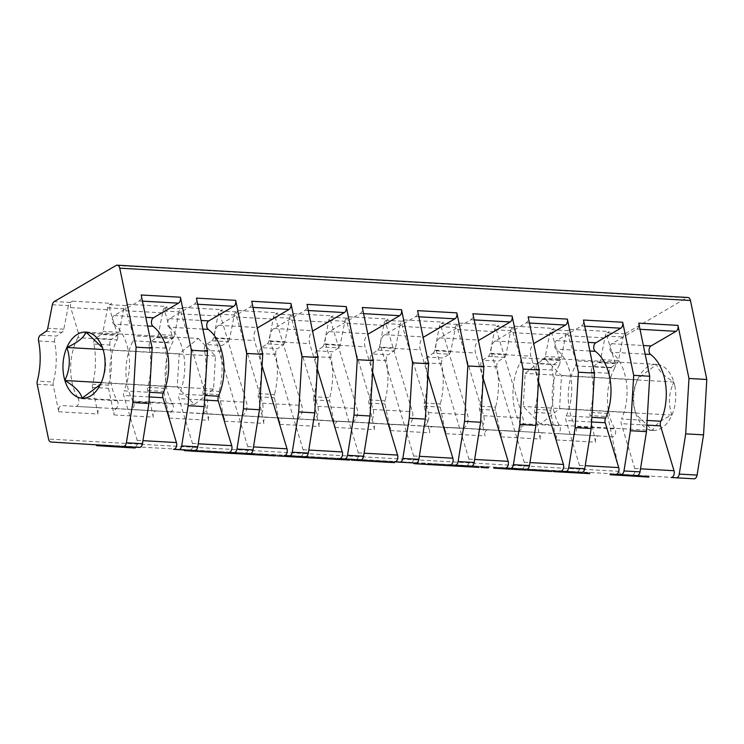 <?xml version="1.0" encoding="UTF-8"?>
<svg xmlns="http://www.w3.org/2000/svg" width="744" height="744" viewBox="0 0 744 744"><rect width="100%" height="100%" fill="white"/><g stroke="black" fill="none" stroke-linecap="round" stroke-linejoin="round"><path stroke-width="0.56" stroke-dasharray="3.72 2.79" d="M674.771 385.708A33.099 21.009 93.2 0 1 671.897 415.068A33.099 21.009 93.2 0 1 652.767 430.46A33.099 21.009 93.2 0 1 636.418 415.292A33.099 21.009 93.2 0 1 635.581 412.808A33.099 21.009 93.2 0 1 637.524 379.766A33.099 21.009 93.2 0 1 638.547 377.599A33.099 21.009 93.2 0 1 656.654 364.374A33.099 21.009 93.2 0 1 673.841 382.025A33.099 21.009 93.2 0 1 674.771 385.708M672.074 386.313C668.605 395.873 668.549 405.461 671.897 415.068C661.118 419.904 654.739 425.029 652.767 430.46L636.092 414.436L635.581 412.808C631.758 401.639 632.409 390.628 637.524 379.766L638.166 378.352L656.654 364.374C657.873 369.954 663.601 375.841 673.841 382.025L672.074 386.313M501.047 436.83L540.284 439.053A4.622 2.939 93.2 0 1 543.343 432.794L557.163 433.659A4.622 2.939 -86.8 0 0 557.172 433.659A4.622 2.939 -86.8 0 0 560.232 427.409A4.622 2.939 -86.8 0 0 559.628 425.791L520.391 423.569A4.622 2.939 93.2 0 1 520.995 425.187A4.622 2.939 93.2 0 1 517.936 431.436A4.622 2.939 93.2 0 1 517.926 431.436L504.125 430.581A4.622 2.939 -86.8 0 0 504.116 430.581A4.622 2.939 -86.8 0 0 501.047 436.83L495.541 410.223A4.622 2.939 93.2 0 1 495.625 407.052L479.573 406.14A60.106 38.149 93.2 0 0 480.875 365.992A4.622 2.939 93.2 0 1 482.651 360.217L488.278 356.413L504.33 357.315L498.703 361.119L482.651 360.217M556.335 439.955L595.572 442.178A4.622 2.939 93.2 0 1 598.632 435.928L612.442 436.784A4.622 2.939 -86.8 0 0 612.461 436.784A4.622 2.939 -86.8 0 0 615.521 430.534A4.622 2.939 -86.8 0 0 614.916 428.916L575.679 426.703A4.622 2.939 93.2 0 1 576.284 428.312A4.622 2.939 93.2 0 1 573.224 434.561A4.622 2.939 93.2 0 1 573.215 434.561L559.404 433.706A4.622 2.939 -86.8 0 0 559.395 433.706A4.622 2.939 -86.8 0 0 556.335 439.955L550.82 413.348A4.622 2.939 93.2 0 1 550.904 410.177L534.862 409.274A60.106 38.149 93.2 0 0 536.164 369.126A4.622 2.939 93.2 0 1 537.94 363.342L543.566 359.538L559.618 360.449L553.992 364.253L537.94 363.342M575.4 365.843L614.637 368.066A4.622 2.939 -86.8 0 0 615.214 363.602A4.622 2.939 -86.8 0 0 615.083 363.081L575.856 360.859A4.622 2.939 93.2 0 1 575.986 361.379A4.622 2.939 93.2 0 1 575.4 365.843A46.23 29.342 -86.8 0 0 575.679 426.703M520.121 362.719L559.349 364.941A4.622 2.939 -86.8 0 0 559.934 360.468A4.622 2.939 -86.8 0 0 559.804 359.957L520.567 357.734A4.622 2.939 93.2 0 1 520.698 358.245A4.622 2.939 93.2 0 1 520.121 362.719A46.23 29.342 -86.8 0 0 520.391 423.569M194.612 450.548L189.543 450.232A4.622 2.939 -86.8 0 0 189.553 450.232A4.622 2.939 -86.8 0 0 192.612 443.982A4.622 2.939 -86.8 0 0 192.482 443.461L178.997 398.626A4.622 2.939 93.2 0 1 178.867 398.114A4.622 2.939 93.2 0 1 179.276 393.995L204.842 395.436M139.323 447.414L134.255 447.098A4.622 2.939 -86.8 0 0 134.264 447.098A4.622 2.939 -86.8 0 0 137.324 440.848A4.622 2.939 -86.8 0 0 137.194 440.336L123.709 395.501A4.622 2.939 93.2 0 1 123.588 394.98A4.622 2.939 93.2 0 1 123.997 390.86L149.553 392.311M147.582 325.984L113.767 324.068A4.622 2.939 93.2 0 1 112.335 321.51A4.622 2.939 93.2 0 1 114.241 315.558L139.258 300.948A4.622 2.939 -86.8 0 0 141.165 294.996M202.861 329.108L169.055 327.202A4.622 2.939 93.2 0 1 167.623 324.635A4.622 2.939 93.2 0 1 169.53 318.683L194.537 304.082A4.622 2.939 -86.8 0 0 196.444 298.13M170.171 411.748L130.935 409.535A4.622 2.939 93.2 0 1 130.925 409.535L170.162 411.748A4.622 2.939 -86.8 0 0 170.171 411.748A4.622 2.939 -86.8 0 0 173.054 408.986A4.622 2.939 -86.8 0 0 172.627 403.89A46.23 29.342 93.2 0 1 166.563 387.736A46.23 29.342 93.2 0 1 172.348 343.031A4.622 2.939 -86.8 0 0 172.803 338.055L133.567 335.832A4.622 2.939 93.2 0 1 133.111 340.817A46.23 29.342 -86.8 0 0 127.336 385.513A46.23 29.342 -86.8 0 0 133.39 401.667A4.622 2.939 93.2 0 1 133.818 406.773A4.622 2.939 93.2 0 1 130.935 409.535L117.124 408.67A4.622 2.939 -86.8 0 0 117.115 408.67A4.622 2.939 -86.8 0 0 114.046 414.929L108.54 388.322A4.622 2.939 93.2 0 1 108.624 385.15L92.572 384.239A60.106 38.149 93.2 0 0 93.874 344.091A4.622 2.939 93.2 0 1 95.65 338.315L101.277 334.512L117.329 335.414L111.702 339.218L95.65 338.315M52.359 304.733L68.411 305.635A4.622 2.939 93.2 0 1 70.327 302.455L72.521 301.181A4.622 2.939 -86.8 0 0 70.745 307.644L78.278 332.698A4.622 2.939 93.2 0 1 77.832 337.683L117.068 339.906A46.23 29.342 -86.8 0 0 111.284 384.602A46.23 29.342 -86.8 0 0 117.338 400.756L78.101 398.533A4.622 2.939 93.2 0 1 78.539 403.639A4.622 2.939 93.2 0 1 75.646 406.401L61.836 405.545A4.622 2.939 -86.8 0 0 61.826 405.545A4.622 2.939 -86.8 0 0 58.757 411.795L53.252 385.187A4.622 2.939 93.2 0 1 53.336 382.016L37.284 381.105M77.832 337.683A46.23 29.342 -86.8 0 0 72.047 382.388A46.23 29.342 -86.8 0 0 78.101 398.533M645.15 354.144L611.345 352.228A46.23 29.342 93.2 0 1 625.658 377.831A46.23 29.342 93.2 0 1 621.566 419.03L647.131 420.472M581.613 472.449L576.544 472.133A4.622 2.939 -86.8 0 0 576.554 472.133A4.622 2.939 -86.8 0 0 579.613 465.884A4.622 2.939 -86.8 0 0 579.483 465.372L565.998 420.527A4.622 2.939 93.2 0 1 566.277 415.896A46.23 29.342 -86.8 0 0 570.378 374.697A46.23 29.342 -86.8 0 0 556.056 349.103A4.622 2.939 93.2 0 1 554.494 344.751A4.622 2.939 93.2 0 1 556.531 340.585L581.538 325.984A4.622 2.939 -86.8 0 0 583.454 320.032M387.457 461.336L377.05 460.694L387.457 461.336M385.411 461.224L352.052 459.225L385.411 461.224M636.901 475.574L631.823 475.267A4.622 2.939 -86.8 0 0 631.842 475.267A4.622 2.939 -86.8 0 0 634.902 469.008A4.622 2.939 -86.8 0 0 634.771 468.497L621.287 423.662A4.622 2.939 93.2 0 1 621.566 419.03M526.324 469.315L521.256 469.008A4.622 2.939 -86.8 0 0 521.265 469.008A4.622 2.939 -86.8 0 0 524.325 462.749A4.622 2.939 -86.8 0 0 524.195 462.238L491.626 353.93A9.244 5.868 93.2 0 1 495.188 340.994L526.259 322.859A4.622 2.939 -86.8 0 0 528.166 316.898M471.045 466.19L465.967 465.874A4.622 2.939 -86.8 0 0 465.977 465.874A4.622 2.939 -86.8 0 0 469.046 459.625A4.622 2.939 -86.8 0 0 468.915 459.113L436.347 350.805A9.244 5.868 93.2 0 1 439.899 337.869L470.971 319.725A4.622 2.939 -86.8 0 0 472.877 313.773M415.757 463.066L410.679 462.749A4.622 2.939 -86.8 0 0 410.697 462.749A4.622 2.939 -86.8 0 0 413.757 456.491A4.622 2.939 -86.8 0 0 413.627 455.979L381.058 347.681A9.244 5.868 93.2 0 1 384.611 334.735L415.682 316.6A4.622 2.939 -86.8 0 0 417.589 310.639M360.468 459.932L355.399 459.615A4.622 2.939 -86.8 0 0 355.409 459.615A4.622 2.939 -86.8 0 0 358.469 453.366A4.622 2.939 -86.8 0 0 358.338 452.854L325.77 344.546A9.244 5.868 93.2 0 1 329.322 331.61L360.403 313.466A4.622 2.939 -86.8 0 0 362.309 307.514M305.189 456.807L300.111 456.491A4.622 2.939 -86.8 0 0 300.12 456.491A4.622 2.939 -86.8 0 0 303.189 450.241A4.622 2.939 -86.8 0 0 303.059 449.72L270.481 341.422A9.244 5.868 93.2 0 1 274.043 328.476L305.114 310.341A4.622 2.939 -86.8 0 0 307.021 304.38M249.9 453.673L244.823 453.356A4.622 2.939 -86.8 0 0 244.832 453.356A4.622 2.939 -86.8 0 0 247.901 447.107A4.622 2.939 -86.8 0 0 247.771 446.595L215.202 338.288A9.244 5.868 93.2 0 1 218.755 325.351L249.826 307.207A4.622 2.939 -86.8 0 0 251.732 301.255M218.225 314.117L234.276 315.028L229.673 338.585L213.621 337.674L218.225 314.117A4.622 2.939 93.2 0 1 220.131 310.936L222.326 309.653A4.622 2.939 -86.8 0 0 220.55 316.126L246.459 402.29A9.244 5.868 93.2 0 1 246.72 403.322A9.244 5.868 93.2 0 1 240.591 415.822A9.244 5.868 93.2 0 1 240.572 415.822L211.64 414.027A4.622 2.939 93.2 0 1 211.64 414.027L172.403 411.804A4.622 2.939 -86.8 0 0 172.394 411.804A4.622 2.939 -86.8 0 0 169.334 418.054L163.82 391.446A4.622 2.939 93.2 0 1 163.903 388.275L147.851 387.364A60.106 38.149 93.2 0 0 149.163 347.225A4.622 2.939 93.2 0 1 150.939 341.44L156.566 337.637L172.617 338.548L166.991 342.352L150.939 341.44M178.988 311.894L174.384 335.451L158.333 334.549L162.936 310.992L178.988 311.894A4.622 2.939 93.2 0 1 180.904 308.714L183.089 307.439A4.622 2.939 -86.8 0 0 181.313 313.903L207.232 400.067A9.244 5.868 93.2 0 1 207.483 401.1A9.244 5.868 93.2 0 1 201.364 413.599A9.244 5.868 93.2 0 1 201.336 413.599L172.403 411.804M273.504 317.251L289.556 318.153L284.952 341.71L268.909 340.808L273.504 317.251A4.622 2.939 93.2 0 1 275.419 314.061L277.614 312.787A4.622 2.939 -86.8 0 0 275.838 319.25L301.748 405.424A9.244 5.868 93.2 0 1 302.008 406.447A9.244 5.868 93.2 0 1 295.88 418.956A9.244 5.868 93.2 0 1 295.861 418.946L266.929 417.152A4.622 2.939 93.2 0 1 266.929 417.152L227.692 414.929A4.622 2.939 -86.8 0 0 227.683 414.929A4.622 2.939 -86.8 0 0 224.623 421.188L219.108 394.58A4.622 2.939 93.2 0 1 219.192 391.409L203.14 390.498A60.106 38.149 93.2 0 0 204.442 350.35A4.622 2.939 93.2 0 1 206.228 344.565L211.854 340.761L227.906 341.673L222.27 345.476L206.228 344.565M234.276 315.028A4.622 2.939 93.2 0 1 236.183 311.848L238.378 310.564A4.622 2.939 -86.8 0 0 236.601 317.037L262.511 403.202A9.244 5.868 93.2 0 1 262.772 404.224A9.244 5.868 93.2 0 1 256.643 416.733A9.244 5.868 93.2 0 1 256.624 416.733L227.692 414.929M439.369 326.635L455.421 327.546L450.817 351.103L434.766 350.192L439.369 326.635A4.622 2.939 93.2 0 1 441.276 323.454L443.471 322.171A4.622 2.939 -86.8 0 0 441.694 328.643L467.604 414.808A9.244 5.868 93.2 0 1 467.864 415.831A9.244 5.868 93.2 0 1 461.736 428.339A9.244 5.868 93.2 0 1 461.717 428.339L432.785 426.545A4.622 2.939 93.2 0 1 432.785 426.545L393.548 424.322A4.622 2.939 -86.8 0 0 393.539 424.322A4.622 2.939 -86.8 0 0 390.479 430.571L384.964 403.964A4.622 2.939 93.2 0 1 385.048 400.793L368.996 399.881A60.106 38.149 93.2 0 0 370.307 359.733A4.622 2.939 93.2 0 1 372.084 353.958L377.71 350.154L393.762 351.066L388.136 354.869L372.084 353.958M400.132 324.412L395.529 347.969L379.477 347.067L384.081 323.51L400.132 324.412A4.622 2.939 93.2 0 1 402.048 321.231L404.234 319.948A4.622 2.939 -86.8 0 0 402.458 326.421L428.367 412.585A9.244 5.868 93.2 0 1 428.628 413.618A9.244 5.868 93.2 0 1 422.508 426.117A9.244 5.868 93.2 0 1 422.48 426.117L393.548 424.322L432.776 426.535A4.622 2.939 93.2 0 0 429.716 432.794L424.201 406.187A4.622 2.939 93.2 0 1 424.285 403.016A60.106 38.149 93.2 0 0 425.587 362.867A4.622 2.939 93.2 0 1 427.372 357.083L432.999 353.279L449.051 354.191L443.415 357.994L427.372 357.083M494.648 329.759L510.7 330.671L506.097 354.228L490.054 353.316L494.648 329.759A4.622 2.939 93.2 0 1 496.564 326.579L498.759 325.305A4.622 2.939 -86.8 0 0 496.983 331.768L522.893 417.933A9.244 5.868 93.2 0 1 523.153 418.965A9.244 5.868 93.2 0 1 517.024 431.464A9.244 5.868 93.2 0 1 517.006 431.464L488.073 429.669A4.622 2.939 93.2 0 1 488.073 429.669L448.837 427.447A4.622 2.939 -86.8 0 0 448.827 427.447A4.622 2.939 -86.8 0 0 445.768 433.696L440.253 407.089A4.622 2.939 93.2 0 1 440.336 403.918L424.285 403.016M455.421 327.546A4.622 2.939 93.2 0 1 457.328 324.365L459.522 323.082A4.622 2.939 -86.8 0 0 457.746 329.555L483.656 415.719A9.244 5.868 93.2 0 1 483.916 416.742A9.244 5.868 93.2 0 1 477.788 429.251A9.244 5.868 93.2 0 1 477.769 429.251L448.837 427.447L488.064 429.669A4.622 2.939 93.2 0 0 484.995 435.919L479.489 409.312A4.622 2.939 93.2 0 1 479.573 406.14M328.792 320.376L344.844 321.287L340.241 344.844L324.189 343.933L328.792 320.376A4.622 2.939 93.2 0 1 330.708 317.195L332.903 315.912A4.622 2.939 -86.8 0 0 331.127 322.385L357.036 408.549A9.244 5.868 93.2 0 1 357.297 409.581A9.244 5.868 93.2 0 1 351.168 422.081A9.244 5.868 93.2 0 1 351.149 422.081L322.217 420.286A4.622 2.939 93.2 0 1 322.217 420.286L282.98 418.063A4.622 2.939 -86.8 0 0 282.971 418.063A4.622 2.939 -86.8 0 0 279.902 424.312L274.397 397.705A4.622 2.939 93.2 0 1 274.48 394.534L258.428 393.623A60.106 38.149 93.2 0 0 259.73 353.474A4.622 2.939 93.2 0 1 261.507 347.699L267.133 343.895L283.185 344.807L277.558 348.611L261.507 347.699M289.556 318.153A4.622 2.939 93.2 0 1 291.471 314.972L293.666 313.689A4.622 2.939 -86.8 0 0 291.89 320.162L317.8 406.326A9.244 5.868 93.2 0 1 318.06 407.359A9.244 5.868 93.2 0 1 311.931 419.858A9.244 5.868 93.2 0 1 311.913 419.858L282.98 418.063M384.081 323.51A4.622 2.939 93.2 0 1 385.997 320.32L388.182 319.046A4.622 2.939 -86.8 0 0 386.406 325.509L412.325 411.674A9.244 5.868 93.2 0 1 412.576 412.706A9.244 5.868 93.2 0 1 406.457 425.205A9.244 5.868 93.2 0 1 406.429 425.205L377.496 423.41A4.622 2.939 93.2 0 1 377.496 423.41L338.269 421.188A4.622 2.939 -86.8 0 0 338.25 421.188A4.622 2.939 -86.8 0 0 335.191 427.437L329.685 400.83A4.622 2.939 93.2 0 1 329.769 397.659L313.717 396.757A60.106 38.149 93.2 0 0 315.019 356.608A4.622 2.939 93.2 0 1 316.795 350.824L322.422 347.02L338.474 347.932L332.847 351.735L316.795 350.824M344.844 321.287A4.622 2.939 93.2 0 1 346.76 318.107L348.955 316.823A4.622 2.939 -86.8 0 0 347.169 323.296L373.088 409.46A9.244 5.868 93.2 0 1 373.349 410.483A9.244 5.868 93.2 0 1 367.22 422.992A9.244 5.868 93.2 0 1 367.201 422.992L338.269 421.188M510.7 330.671A4.622 2.939 93.2 0 1 512.616 327.49L514.811 326.207A4.622 2.939 -86.8 0 0 513.034 332.68L520.567 357.734M480.875 365.992L496.927 366.904A60.106 38.149 93.2 0 1 495.625 407.052M496.927 366.904A4.622 2.939 93.2 0 1 498.703 361.119M506.097 354.228A4.622 2.939 93.2 0 1 504.33 357.315M394.441 461.829L375.534 460.583L394.45 461.699L394.394 462.619M385.587 462.154L376.994 461.615L389.103 462.312L388.852 461.364L388.796 462.294L386.071 462.117L386.127 461.196M326.16 457.82L304.64 456.574L326.179 457.82L326.123 458.75L326.16 457.82M337.292 459.429L301.776 457.318L301.832 456.388L307.235 457.662M211.649 451.273L232.677 452.575L211.649 451.273L211.594 452.194L209.352 452.064L209.408 451.143M187.218 450.129L219.592 451.803L184.986 449.757L187.228 449.888L187.042 450.799M184.317 450.632L184.373 449.711L184.977 449.999M190.473 451.013L190.529 450.092L193.245 450.464M633.6 475.239L610.164 473.779L648.88 476.16L628.931 474.97L633.6 475.239L633.544 476.16L628.875 475.872L633.544 476.16M693.966 478.811L621.77 474.319A4.622 2.939 93.2 0 1 619.231 471.343L607.894 416.584A4.622 2.939 93.2 0 1 607.978 413.413A60.106 38.149 -86.8 0 0 609.28 373.265A4.622 2.939 93.2 0 1 611.057 367.48L616.683 363.677A4.622 2.939 -86.8 0 0 618.459 360.589L623.054 337.032A4.622 2.939 93.2 0 1 624.969 333.851L686.74 297.786A4.622 2.939 93.2 0 1 687.893 297.488M119.97 446.168L96.543 444.707L135.259 447.098L115.301 445.898L119.97 446.168L119.914 447.088L115.246 446.8L119.914 447.088M245.25 454.166L245.306 453.245L250.319 453.542L223.656 451.989L245.325 453.245L245.269 454.166M250.263 454.463L220.791 452.733L220.847 451.803L223.656 451.989L223.609 452.919L232.621 453.459M251.128 453.57L262.214 454.203L251.119 453.719M264.576 454.333L275.652 454.965L264.566 454.472M287.621 455.635L298.697 456.267L287.612 455.802M307.235 457.69L289.137 456.639L291.397 456.751L291.453 455.83L291.388 456.751L289.918 456.649L289.974 455.728M287.658 455.598L287.603 456.518L286.077 456.425L286.133 455.709M312.415 458.016L309.262 457.82L308.816 456.881L312.973 457.114L308.807 456.983M312.461 457.188L312.973 457.114L312.917 458.034M292.308 455.839L307.291 456.769L292.308 455.839L292.252 456.76M349.615 460.071L349.671 459.15L349.615 460.08L330.076 458.936L330.131 458.016L342.277 458.685L329.713 457.951L349.671 459.15L328.076 457.886L328.03 458.806L342.221 459.606L328.188 458.834L337.292 459.383M325.323 457.718L328.243 457.913L328.188 458.834L325.277 458.639L325.323 457.718M415.496 462.805L436.31 464.07L415.496 462.805L415.44 463.735L413.841 463.642M431.957 463.745L440.662 464.312L427.512 463.503L433.454 463.838L431.957 463.745L431.901 464.665L424.359 464.237L424.415 463.317M443.387 464.386L458.034 465.298L437.574 464.07L444.893 464.479L443.387 464.386L443.331 465.307L434.422 464.805L434.468 463.884M444.875 464.47L471.185 466.042L444.875 464.47L444.819 465.4L444.893 464.479M478.894 467.409L458.192 466.153L477.657 467.316L477.713 466.386L468.85 465.884L479.396 466.488L458.248 465.233L477.713 466.386L477.313 467.306L470.394 466.897L470.45 465.977M478.941 466.609L479.341 467.409M486.911 466.879L480.736 466.525L488.408 466.972L486.911 466.879L486.855 467.799L480.68 467.455L480.736 466.525M507.055 468.069L493.914 467.251L507.055 468.069L507.008 468.99L504.488 468.841M522.269 468.925L502.349 467.725L522.269 468.925L522.214 469.845L515.006 469.436L522.214 469.845M512.523 468.292L518.531 468.655L512.523 468.292L512.467 469.213L511.844 469.185L511.9 468.255M527.989 469.213L534.108 469.576C536.889 469.734 536.898 469.724 534.136 469.548L527.98 469.39M551.369 471.51L530.667 470.255L550.141 471.417L531.941 470.375L534.053 470.496L534.108 469.576C536.889 469.734 536.898 469.724 534.136 469.548L534.08 470.478L523.441 469.845L523.488 468.915L522.818 468.906L522.762 469.827L524.371 469.92L524.418 468.999L525.087 469.018L525.031 469.938L526.343 470.013M527.933 470.106L532.537 470.385L532.592 469.464L532.072 470.375L527.933 470.143M550.188 470.487L530.723 469.334L550.188 470.487L549.788 471.408L550.188 470.487M551.416 470.71L551.816 471.51M567.691 471.659L543.529 470.059L569.365 471.575L569.309 472.496L563.822 472.133L563.878 471.212L589.713 472.728L589.657 473.649M561.525 472.059L561.581 471.129L560.929 471.092L560.883 472.012L561.525 472.049L560.883 472.012M567.653 472.412L559.023 471.863L567.161 472.366L567.216 471.445L566.044 471.38L565.989 472.31L552.848 471.51L552.904 470.589M552.848 471.51L559.349 471.929L559.404 471.008L558.26 470.943L558.205 471.863L549.574 471.352L545.073 471.073L545.129 470.143M588.048 472.784L563.878 471.212M581.873 473.203L581.929 472.282L581.278 472.235L581.231 473.165L581.873 473.203L581.231 473.165M588.002 473.556L579.371 473.007L587.509 473.519L587.565 472.598L586.393 472.533L586.337 473.454L573.196 472.663L573.252 471.743M573.196 472.663L579.697 473.082L579.753 472.152L578.609 472.096L578.553 473.017L569.923 472.505L565.421 472.217L565.477 471.296M352.042 459.457L352.377 460.164L367.211 461.038L367.257 460.108M352.2 459.225L352.144 460.155L351.466 460.108L379.449 461.699L352.144 460.155L352.2 459.225L351.521 459.188L379.505 460.778L351.503 459.429M378.826 460.731L379.505 460.778L379.449 461.699L378.77 461.652L378.826 460.731M204.442 350.35L220.494 351.261A60.106 38.149 93.2 0 1 219.192 391.409M259.73 353.474L275.782 354.386A60.106 38.149 93.2 0 1 274.48 394.534M93.874 344.091L109.926 345.002A60.106 38.149 93.2 0 1 108.624 385.15M149.163 347.225L165.205 348.127A60.106 38.149 93.2 0 1 163.903 388.275M425.587 362.867L441.638 363.779A60.106 38.149 93.2 0 1 440.336 403.918M315.019 356.608L331.071 357.52A60.106 38.149 93.2 0 1 329.769 397.659M370.307 359.733L386.35 360.645A60.106 38.149 93.2 0 1 385.048 400.793M536.164 369.126L552.215 370.028A60.106 38.149 93.2 0 1 550.904 410.177M107.648 307.858L123.699 308.769A4.622 2.939 93.2 0 1 125.615 305.589L109.563 304.677A4.622 2.939 93.2 0 0 107.648 307.858L103.044 331.415A4.622 2.939 93.2 0 1 101.277 334.512M123.699 308.769L119.096 332.326A4.622 2.939 93.2 0 1 117.329 335.414M549.937 332.894L565.989 333.805A4.622 2.939 93.2 0 1 567.904 330.615L551.853 329.713A4.622 2.939 93.2 0 0 549.937 332.894L545.333 356.45A4.622 2.939 93.2 0 1 543.566 359.538M565.989 333.805L561.385 357.362A4.622 2.939 93.2 0 1 559.618 360.449M169.334 418.054L208.571 420.276L203.056 393.669A4.622 2.939 93.2 0 1 203.14 390.498M224.623 421.188L263.85 423.401L258.345 396.794A4.622 2.939 93.2 0 1 258.428 393.623M58.757 411.795L97.994 414.017L92.489 387.41A4.622 2.939 93.2 0 1 92.572 384.239M114.046 414.929L153.283 417.142L147.768 390.535A4.622 2.939 93.2 0 1 147.851 387.364M279.902 424.312L319.139 426.535L313.633 399.928A4.622 2.939 93.2 0 1 313.717 396.757M335.191 427.437L374.427 429.66L368.912 403.053A4.622 2.939 93.2 0 1 368.996 399.881M540.284 439.053L534.778 412.446A4.622 2.939 93.2 0 1 534.862 409.274M162.936 310.992A4.622 2.939 93.2 0 1 164.852 307.811L167.047 306.528A4.622 2.939 -86.8 0 0 165.261 313.001L172.803 338.055M229.673 338.585A4.622 2.939 93.2 0 1 227.906 341.673M213.621 337.674A4.622 2.939 93.2 0 1 211.854 340.761M284.952 341.71A4.622 2.939 93.2 0 1 283.185 344.807M268.909 340.808A4.622 2.939 93.2 0 1 267.133 343.895M158.333 334.549A4.622 2.939 93.2 0 1 156.566 337.637M174.384 335.451A4.622 2.939 93.2 0 1 172.617 338.548M450.817 351.103A4.622 2.939 93.2 0 1 449.051 354.191M434.766 350.192A4.622 2.939 93.2 0 1 432.999 353.279M490.054 353.316A4.622 2.939 93.2 0 1 488.278 356.413M340.241 344.844A4.622 2.939 93.2 0 1 338.474 347.932M324.189 343.933A4.622 2.939 93.2 0 1 322.422 347.02M379.477 347.067A4.622 2.939 93.2 0 1 377.71 350.154M395.529 347.969A4.622 2.939 93.2 0 1 393.762 351.066M220.494 351.261A4.622 2.939 93.2 0 1 222.27 345.476M275.782 354.386A4.622 2.939 93.2 0 1 277.558 348.611M109.926 345.002A4.622 2.939 93.2 0 1 111.702 339.218M165.205 348.127A4.622 2.939 93.2 0 1 166.991 342.352M441.638 363.779A4.622 2.939 93.2 0 1 443.415 357.994M331.071 357.52A4.622 2.939 93.2 0 1 332.847 351.735M386.35 360.645A4.622 2.939 93.2 0 1 388.136 354.869M552.215 370.028A4.622 2.939 93.2 0 1 553.992 364.253M624.969 333.851L607.141 332.838A4.622 2.939 93.2 0 0 605.225 336.018L600.622 359.575A4.622 2.939 93.2 0 1 598.855 362.672L593.228 366.476A4.622 2.939 93.2 0 0 591.443 372.251A60.106 38.149 93.2 0 1 590.141 412.399A4.622 2.939 93.2 0 0 590.057 415.571L607.894 416.584M38.586 340.966L54.638 341.868A60.106 38.149 93.2 0 1 53.336 382.016M68.411 305.635L63.817 329.192A4.622 2.939 93.2 0 1 62.04 332.289L56.414 336.093L40.362 335.181M125.615 305.589L127.81 304.305A4.622 2.939 -86.8 0 0 126.034 310.778L133.567 335.832M109.563 304.677L111.758 303.394A4.622 2.939 -86.8 0 0 109.982 309.867L117.515 334.921L78.278 332.698M607.141 332.838L609.327 331.564A4.622 2.939 -86.8 0 0 607.55 338.027L615.083 363.081M567.904 330.615L570.099 329.341A4.622 2.939 -86.8 0 0 568.314 335.804L575.856 360.859M551.853 329.713L554.048 328.43A4.622 2.939 -86.8 0 0 552.262 334.902L559.804 359.957M595.572 442.178L590.057 415.571M54.638 341.868A4.622 2.939 93.2 0 1 56.414 336.093M614.637 368.066A46.23 29.342 -86.8 0 0 614.916 428.916M598.632 435.928A4.622 2.939 93.2 0 1 598.641 435.928L559.404 433.706L598.632 435.928M611.345 352.228A4.622 2.939 93.2 0 1 609.782 347.876A4.622 2.939 93.2 0 1 611.819 343.719L636.827 329.118A4.622 2.939 -86.8 0 0 638.733 323.156M559.349 364.941A46.23 29.342 -86.8 0 0 559.628 425.791M543.343 432.794A4.622 2.939 93.2 0 1 543.362 432.794L504.125 430.581L543.343 432.794M374.427 429.66A4.622 2.939 93.2 0 1 377.487 423.41L338.25 421.188M319.139 426.535A4.622 2.939 93.2 0 1 322.208 420.286L282.971 418.063M170.162 411.748L156.352 410.893A4.622 2.939 93.2 0 1 156.352 410.893L117.124 408.67L156.342 410.893A4.622 2.939 93.2 0 0 153.283 417.142M114.874 408.623A4.622 2.939 -86.8 0 0 114.883 408.623L75.646 406.401A4.622 2.939 93.2 0 1 75.637 406.401L101.063 407.768A4.622 2.939 93.2 0 1 101.072 407.768M114.883 408.623A4.622 2.939 -86.8 0 0 117.775 405.861A4.622 2.939 -86.8 0 0 117.338 400.756M117.068 339.906A4.622 2.939 -86.8 0 0 117.515 334.921M97.994 414.017A4.622 2.939 93.2 0 1 101.063 407.768M263.85 423.401A4.622 2.939 93.2 0 1 266.919 417.152L227.683 414.929M208.571 420.276A4.622 2.939 93.2 0 1 211.631 414.027L172.394 411.804M113.767 324.068A46.23 29.342 93.2 0 1 123.997 390.86M483.2 378.361L475.574 353.028A9.244 5.868 93.2 0 1 478.429 340.575M427.912 375.227L420.295 349.894A9.244 5.868 93.2 0 1 423.141 337.451M538.479 381.486L530.863 356.153A9.244 5.868 93.2 0 1 533.718 343.709M262.055 365.843L254.429 340.51A9.244 5.868 93.2 0 1 257.284 328.058M169.055 327.202A46.23 29.342 93.2 0 1 179.276 393.995M372.623 372.102L365.006 346.769A9.244 5.868 93.2 0 1 367.862 334.316M317.335 368.968L309.718 343.635A9.244 5.868 93.2 0 1 312.573 331.192M96.488 445.628L103.621 446.037L103.676 445.117M103.621 446.037L127.057 447.488L127.103 446.567M127.057 447.488L131.725 447.758L131.781 446.828M131.725 447.758L135.203 448.018M610.108 474.7L617.25 475.109L617.297 474.179M617.25 475.109L640.677 476.56L640.733 475.639M640.677 476.56L645.346 476.83L645.401 475.9M645.346 476.83L648.824 477.09M190.483 450.976L193.208 451.199M209.352 452.064L184.93 450.678M208.673 452.101L193.291 451.18L193.347 450.26L197.03 450.455L212.152 451.366L212.096 452.287L208.673 452.101L208.729 451.18L195.43 450.399L195.374 451.32L209.882 452.138L209.938 451.217L208.729 451.18M195.021 451.255L195.068 450.334M205.177 451.85L205.232 450.929M191.143 451.013L191.199 450.092M189.515 450.911L189.571 449.99M202.377 451.664L202.433 450.743M196.974 451.376L197.03 450.455M232.621 453.505L211.594 452.194M239.094 453.821L223.758 452.901L223.805 451.98L242.73 453.096L242.674 454.017L239.094 453.821L239.149 452.901L225.878 452.12L225.823 453.04L240.498 453.868L240.554 452.947L239.149 452.901M225.32 452.975L225.376 452.045M235.625 453.57L235.681 452.65M233.039 453.412L233.095 452.482M235.281 453.533L235.337 452.612M227.245 453.087L227.301 452.166M262.158 455.133L240.563 453.849L251.928 454.51L249.603 454.398L249.659 453.477L249.584 454.398L251.072 454.491M250.7 454.445L250.756 453.524M251.928 454.51L251.974 453.589M251.109 454.454L251.165 453.533M245.474 454.119L245.529 453.198M243.437 454.017L243.493 453.096M240.563 453.849L240.619 452.919M243.753 454.017L243.809 453.087M253.425 454.584L253.481 453.663M254.894 454.677L254.95 453.756L254.894 454.677M253.713 454.631L253.769 453.701M252.653 454.575L252.709 453.654L252.653 454.575M253.388 454.621L253.444 453.701M257.777 454.882L257.833 453.961M259.349 454.965L259.405 454.045M263.088 454.389L263.023 455.151L264.557 455.216L264.604 454.296M264.557 455.216L265.366 455.272L264.148 455.207L264.204 454.286M264.148 455.207L263.041 455.161M265.366 455.272L265.422 454.342M275.596 455.886L254.011 454.603L258.921 454.882L258.977 453.961M258.921 454.882L262.158 455.068M256.885 454.779L256.94 453.849M254.011 454.603L254.067 453.682M257.201 454.779L257.247 453.849M266.873 455.347L266.929 454.426L266.836 455.384M268.342 455.44L268.389 454.519L268.342 455.44M267.152 455.384L267.208 454.463M266.092 455.337L266.147 454.417L266.092 455.337M271.225 455.644L271.272 454.724M272.797 455.728L272.853 454.798M287.603 456.518L288.412 456.574L287.193 456.509L287.249 455.588M287.193 456.509L286.096 456.463M288.412 456.574L288.467 455.654M289.918 456.649L280.246 456.081L280.293 455.161M280.246 456.081L277.056 455.914M290.197 456.695L290.253 455.765M289.137 456.639L289.193 455.719L289.137 456.639M289.881 456.686L289.937 455.765M294.271 456.946L294.317 456.026M295.842 457.03L295.898 456.109M309.262 457.82L308.76 457.802M290.011 456.63L290.067 455.709M308.295 456.844L308.239 457.765L313.457 458.034M320.078 458.406L304.733 457.486L304.789 456.565L321.529 457.532L323.714 457.681L323.659 458.602L320.078 458.406L320.125 457.486L306.863 456.704L306.807 457.625L321.482 458.453L321.529 457.532L320.125 457.486M306.305 457.551L306.361 456.63M316.609 458.155L316.665 457.235M314.024 457.988L314.07 457.067M316.256 458.118L316.312 457.197M308.221 457.672L308.276 456.751M332.159 459.067L347.048 459.922L347.104 459.002L332.205 458.146L346.053 458.927L346.007 459.848L343.496 459.736L332.159 459.067L332.205 458.146M331.219 458.974L331.266 458.053M341.087 459.55L341.143 458.63M346.406 459.866L346.462 458.946M335.293 459.262L335.349 458.341M329.657 458.871L329.713 457.951M342.221 459.606L342.277 458.685M343.496 459.736L343.551 458.816M337.385 459.383L337.441 458.462M436.263 464.991L422.573 464.172L422.629 463.252M422.573 464.172L415.44 463.735M428.749 464.526L428.804 463.605M430.255 464.619L430.302 463.698M424.08 464.265L424.136 463.345M428.581 464.554L428.637 463.624M434.756 464.898L434.812 463.977M424.359 464.237L436.263 464.972M440.606 465.242L427.456 464.423L433.408 464.758L433.454 463.838M433.408 464.758L431.901 464.665M427.456 464.423L427.512 463.503M434.422 464.805L440.606 465.195M470.394 466.897L443.331 465.307M437.519 464.991L437.574 464.07M443.154 465.344L443.21 464.414M450.464 465.753L450.52 464.833M451.971 465.846L452.027 464.926M444.652 465.437L444.707 464.507M449.162 465.716L449.218 464.786M456.481 466.125L456.528 465.205M457.309 466.144L457.365 465.223M459.736 465.549L459.671 466.283L461.587 466.404M446.707 465.502L446.763 464.582M456.844 466.107L456.89 465.186M454.817 465.958L454.872 465.037M456.704 466.07L456.76 465.149M459.206 466.256L459.262 465.326M461.587 466.423L459.671 466.283M458.192 466.153L458.248 465.233M468.943 466.758L468.999 465.837M470.441 466.851L470.496 465.93M463.363 466.451L463.419 465.53M470.961 466.907L471.017 465.986M468.794 466.804L468.85 465.884M488.352 467.892L486.855 467.799M504.488 468.832L507.008 468.99M510.105 469.176L495.458 468.264L495.513 467.334M495.458 468.264L493.858 468.171M526.343 470.087L502.293 468.646L502.349 467.725M502.293 468.646L510.114 469.12M503.093 468.692L503.139 467.771M511.844 469.185L517.694 469.538L517.75 468.608M517.694 469.538L518.475 469.576L518.531 468.655M518.475 469.576L512.467 469.213M532.537 470.385L532.072 470.375L532.537 470.385M524.371 469.92L525.031 469.938L524.371 469.92M523.441 469.845L522.762 469.827L523.441 469.845M534.053 470.496C536.833 470.654 536.842 470.645 534.08 470.478C536.842 470.645 536.833 470.654 534.053 470.496M531.941 470.375L531.988 469.455M536.656 470.664L536.712 469.743M541.985 470.971L542.041 470.041M542.869 470.999L542.925 470.078M530.667 470.255L530.723 469.334M541.418 470.859L541.474 469.938M542.915 470.952L542.971 470.031M535.838 470.552L535.894 469.631M543.436 471.008L543.492 470.087M541.269 470.915L541.325 469.985M545.073 471.073L543.473 470.98L543.529 470.059M543.473 470.98L553.564 471.603L553.62 470.701M551.248 471.417L551.304 470.496M559.023 471.863L559.079 470.933M560.623 471.947L560.678 471.026M553.917 471.622L555.777 471.733L553.917 471.622L553.973 470.692M565.421 472.217L563.822 472.133M571.597 472.57L571.652 471.649M579.371 473.007L579.427 472.087M580.971 473.1L581.027 472.18M576.126 472.886L574.266 472.775L574.322 471.845M574.266 472.775L576.126 472.877M367.211 461.038L363.425 460.843L363.481 459.913M363.425 460.843L372.13 461.364L372.186 460.434M372.13 461.364L375.906 461.559L375.962 460.629M375.906 461.559L385.448 462.145L385.504 461.224M376.994 461.615L377.05 460.694M387.587 462.238L387.643 461.438M386.071 462.117L375.478 461.503L375.534 460.583M375.478 461.503L394.088 462.601M374.158 461.42L374.213 460.499M367.35 461.001L367.406 460.08M360.161 460.592L360.217 459.671M366.978 461.02L367.034 460.09M100.18 384.936L101.203 382.769C106.308 372.102 106.95 361.091 103.146 349.727L102.309 347.243M198.313 338.436L215.5 356.088L213.556 389.121L194.426 404.522L177.239 386.871L179.183 353.828L198.313 338.436L85.96 332.075M179.183 353.828L103.081 349.522M177.239 386.871L101.286 382.574M194.426 404.522L82.073 398.161M213.556 389.121L101.203 382.769M215.5 356.088L103.146 349.727M540.414 424.099L523.227 406.447L525.171 373.414L544.301 358.013L561.488 375.664L559.544 408.707L540.414 424.099L652.767 430.46M635.581 412.808L523.227 406.447M671.897 415.068L559.544 408.707M673.841 382.025L561.488 375.664M637.524 379.766L525.171 373.414M656.654 364.374L544.301 358.013M204.572 400.077L178.997 398.626M149.284 396.943L123.709 395.501M133.111 340.817L172.348 343.031M589.871 351.019L556.056 349.103M634.771 468.497L640.51 468.822M579.483 465.372L585.221 465.698M524.195 462.238L529.942 462.563M468.915 459.113L474.653 459.439M413.627 455.979L419.365 456.305M358.338 452.854L364.076 453.18M303.059 449.72L308.797 450.046M247.771 446.595L253.509 446.921M192.482 443.461L198.22 443.787M137.194 440.336L142.932 440.662M201.336 413.599L240.572 415.822L201.364 413.599M256.624 416.733L295.861 418.946L256.643 416.733M461.736 428.339L422.508 426.117L461.717 428.339M517.024 431.464L477.788 429.251L517.006 431.464M311.913 419.858L351.149 422.081L311.931 419.858M406.457 425.205L367.22 422.992L406.429 425.205M51.076 442.02L621.77 474.319M119.096 332.326L103.044 331.415M561.385 357.362L545.333 356.45M203.056 393.669L219.108 394.58M258.345 396.794L274.397 397.705M92.489 387.41L108.54 388.322M147.768 390.535L163.82 391.446M424.201 406.187L440.253 407.089M479.489 409.312L495.541 410.223M313.633 399.928L329.685 400.83M368.912 403.053L384.964 403.964M534.778 412.446L550.82 413.348M236.183 311.848L220.131 310.936M291.471 314.972L275.419 314.061M180.904 308.714L164.852 307.811M457.328 324.365L441.276 323.454M512.616 327.49L496.564 326.579M346.76 318.107L330.708 317.195M402.048 321.231L385.997 320.32M607.978 413.413L590.141 412.399M591.443 372.251L609.28 373.265M598.855 362.672L616.683 363.677M611.057 367.48L593.228 366.476M605.225 336.018L623.054 337.032M618.459 360.589L600.622 359.575M45.998 331.378L62.04 332.289M63.817 329.192L47.765 328.29M183.089 307.439L222.326 309.653M127.81 304.305L167.047 306.528M72.521 301.181L111.758 303.394M70.327 302.455L54.275 301.553M116.045 265.487L686.74 297.786M570.099 329.341L609.327 331.564M514.811 326.207L554.048 328.43M459.522 323.082L498.759 325.305M404.234 319.948L443.471 322.171M348.955 316.823L388.182 319.046M293.666 313.689L332.903 315.912M238.378 310.564L277.614 312.787M390.479 430.571L429.716 432.794M445.768 433.696L484.995 435.919M619.231 471.343L48.537 439.044M37.2 384.276L53.252 385.187M568.314 335.804L607.55 338.027M611.819 343.719L643.365 345.504M640.007 329.294L636.827 329.118M646.852 425.103L621.287 423.662M513.034 332.68L552.262 334.902M373.088 409.46L412.325 411.674M347.169 323.296L386.406 325.509M317.8 406.326L357.036 408.549M291.89 320.162L331.127 322.385M483.656 415.719L522.893 417.933M457.746 329.555L496.983 331.768M428.367 412.585L467.604 414.808M402.458 326.421L441.694 328.643M126.034 310.778L165.261 313.001M70.745 307.644L109.982 309.867M262.511 403.202L301.748 405.424M236.601 317.037L275.838 319.25M207.232 400.067L246.459 402.29M181.313 313.903L220.55 316.126M114.241 315.558L145.787 317.344M142.43 301.134L139.258 300.948M474.151 319.911L470.971 319.725M439.899 337.869L478.318 340.045M436.347 350.805L475.574 353.028M418.863 316.777L415.682 316.6M384.611 334.735L423.029 336.911M381.058 347.681L420.295 349.894M556.531 340.585L588.076 342.37M584.719 326.17L581.538 325.984M591.573 421.978L565.998 420.527M529.43 323.036L526.259 322.859M495.188 340.994L533.606 343.17M491.626 353.93L530.863 356.153M253.007 307.393L249.826 307.207M218.755 325.351L257.173 327.527M215.202 338.288L254.429 340.51M169.53 318.683L201.075 320.469M197.718 304.259L194.537 304.082M363.574 313.652L360.403 313.466M329.322 331.61L367.75 333.786M325.77 344.546L365.006 346.769M308.295 310.518L305.114 310.341M274.043 328.476L312.461 330.652M270.481 341.422L309.718 343.635M204.405 451.803L204.46 450.873M207.641 451.989L207.697 451.069M470.255 466.869L470.301 465.949M542.729 470.971L542.785 470.05M549.574 471.352L549.63 470.422M556.689 471.761L556.745 470.831M557.014 471.77L557.07 470.85M564.826 472.217L564.882 471.296M566.417 472.31L566.472 471.389M569.923 472.505L569.978 471.575M577.037 472.905L577.093 471.984M577.363 472.924L577.418 471.994M585.175 473.37L585.23 472.449M586.765 473.463L586.821 472.542M366.15 461.01L366.206 460.09M367.889 461.113L367.945 460.192M380.77 461.773L380.816 460.852M381.821 461.838L381.877 460.917M358.264 460.462L358.32 459.541M359.705 460.545L359.761 459.615M363.109 460.75L363.165 459.829M361.677 460.676L361.724 459.746M566.277 415.896L591.843 417.347M172.627 403.89L133.39 401.667M313.512 457.151L313.457 458.072M478.848 466.46L478.801 467.39M481.136 466.6L481.089 467.52M533.922 469.548L533.876 470.478M523.599 468.943L523.544 469.864M521.395 468.813L521.339 469.734M536.219 469.687L536.164 470.608M551.332 470.571L551.276 471.491M351.8 460.136L351.856 459.215M389.196 462.312L389.252 461.392M394.487 462.629L394.543 461.699M351.401 460.108L351.456 459.188M379.514 461.699L379.57 460.778M638.166 378.352L638.547 377.599M636.092 414.436L636.418 415.292"/><path stroke-width="1.12" d="M102.495 347.746L85.96 332.075C84.1 337.413 77.72 342.547 66.83 347.467C70.178 356.906 70.122 366.494 66.653 376.222L64.886 380.51C75.023 386.592 80.752 392.479 82.073 398.161A33.099 21.009 93.2 0 0 100.18 384.936A33.099 21.009 93.2 0 0 101.203 382.769A33.099 21.009 -86.8 0 0 103.146 349.727A33.099 21.009 -86.8 0 0 102.309 347.243A33.099 21.009 -86.8 0 0 85.96 332.075A33.099 21.009 -86.8 0 0 66.83 347.467A33.099 21.009 -86.8 0 0 63.956 376.827A33.099 21.009 -86.8 0 0 64.886 380.51A33.099 21.009 -86.8 0 0 82.073 398.161L100.394 384.518M201.075 320.469L208.766 320.906A4.622 2.939 -86.8 0 0 206.851 326.858A4.622 2.939 -86.8 0 0 208.283 329.415A46.23 29.342 93.2 0 1 218.513 396.217A4.622 2.939 -86.8 0 0 218.104 400.337A4.622 2.939 -86.8 0 0 218.234 400.849L204.572 400.077M145.787 317.344L153.478 317.772A4.622 2.939 -86.8 0 0 151.571 323.733A4.622 2.939 -86.8 0 0 153.004 326.291A46.23 29.342 93.2 0 1 163.224 393.083A4.622 2.939 -86.8 0 0 162.815 397.203A4.622 2.939 -86.8 0 0 162.945 397.714L149.284 396.943M643.365 345.504L651.047 345.941A4.622 2.939 -86.8 0 0 649.019 350.099A4.622 2.939 -86.8 0 0 650.572 354.451A46.23 29.342 93.2 0 1 664.894 380.054A46.23 29.342 93.2 0 1 660.802 421.243A4.622 2.939 -86.8 0 0 660.523 425.884L646.852 425.103M588.076 342.37L595.767 342.807A4.622 2.939 -86.8 0 0 593.731 346.964A4.622 2.939 -86.8 0 0 595.293 351.326A46.23 29.342 93.2 0 1 609.615 376.92A46.23 29.342 93.2 0 1 605.514 418.119A4.622 2.939 -86.8 0 0 605.235 422.75L591.573 421.978M394.441 461.829L394.394 462.619L387.596 462.275L352.005 460.145L352.042 459.457M640.51 468.822L674.008 470.719A4.622 2.939 93.2 0 1 674.138 471.231A4.622 2.939 93.2 0 1 671.069 477.481A4.622 2.939 93.2 0 1 671.06 477.481L676.138 477.797A4.622 2.939 -86.8 0 0 676.147 477.797A4.622 2.939 -86.8 0 0 679.253 474.086L697.091 475.091A4.622 2.939 93.2 0 1 693.975 478.811A4.622 2.939 93.2 0 1 693.966 478.811L676.156 477.797L693.975 478.811M585.221 465.698L618.72 467.585A4.622 2.939 93.2 0 1 618.85 468.106A4.622 2.939 93.2 0 1 615.79 474.356A4.622 2.939 93.2 0 1 615.781 474.356L620.849 474.672A4.622 2.939 -86.8 0 0 620.859 474.672A4.622 2.939 -86.8 0 0 623.974 470.952L640.026 471.863L646.471 431.632L630.419 430.72L623.974 470.952M529.942 462.563L563.431 464.461A4.622 2.939 93.2 0 1 563.561 464.972A4.622 2.939 93.2 0 1 560.502 471.222A4.622 2.939 93.2 0 1 560.492 471.222L565.561 471.538A4.622 2.939 -86.8 0 0 565.57 471.538A4.622 2.939 -86.8 0 0 568.686 467.827L584.738 468.739L591.182 428.507L575.14 427.595L568.686 467.827M474.653 459.439L508.152 461.327A4.622 2.939 93.2 0 1 508.282 461.847A4.622 2.939 93.2 0 1 505.213 468.097A4.622 2.939 93.2 0 1 505.204 468.097L510.282 468.413A4.622 2.939 -86.8 0 0 510.291 468.413A4.622 2.939 -86.8 0 0 513.397 464.693L529.449 465.605L535.903 425.373L519.851 424.461L513.397 464.693M419.365 456.305L452.863 458.202A4.622 2.939 93.2 0 1 452.994 458.713A4.622 2.939 93.2 0 1 449.925 464.963A4.622 2.939 93.2 0 1 449.915 464.963L454.993 465.279A4.622 2.939 -86.8 0 0 455.002 465.279A4.622 2.939 -86.8 0 0 458.109 461.568L474.161 462.48L480.615 422.248L464.563 421.337L458.109 461.568M364.076 453.18L397.575 455.077A4.622 2.939 93.2 0 1 397.705 455.588A4.622 2.939 93.2 0 1 394.646 461.838A4.622 2.939 93.2 0 1 394.636 461.838L399.705 462.154A4.622 2.939 -86.8 0 0 399.714 462.154A4.622 2.939 -86.8 0 0 402.829 458.444L418.881 459.346L425.326 419.114L409.274 418.202L402.829 458.444M308.797 450.046L342.287 451.943A4.622 2.939 93.2 0 1 342.417 452.454A4.622 2.939 93.2 0 1 339.357 458.713A4.622 2.939 93.2 0 1 339.348 458.713L344.416 459.02A4.622 2.939 -86.8 0 0 344.426 459.02A4.622 2.939 -86.8 0 0 347.541 455.309L363.593 456.221L370.047 415.989L353.995 415.078L347.541 455.309M253.509 446.921L287.007 448.818A4.622 2.939 93.2 0 1 287.137 449.329A4.622 2.939 93.2 0 1 284.069 455.579A4.622 2.939 93.2 0 1 284.059 455.579L289.137 455.895A4.622 2.939 -86.8 0 0 289.146 455.895A4.622 2.939 -86.8 0 0 292.252 452.185L308.304 453.087L314.759 412.855L298.707 411.944L292.252 452.185M198.22 443.787L231.719 445.684A4.622 2.939 93.2 0 1 231.849 446.195A4.622 2.939 93.2 0 1 228.78 452.454A4.622 2.939 93.2 0 1 228.771 452.454L233.849 452.761A4.622 2.939 -86.8 0 0 233.858 452.771A4.622 2.939 -86.8 0 0 236.973 449.051L253.016 449.962L259.47 409.73L243.418 408.819L236.973 449.051M142.932 440.662L176.43 442.559A4.622 2.939 93.2 0 1 176.56 443.071A4.622 2.939 93.2 0 1 173.501 449.32A4.622 2.939 93.2 0 1 173.492 449.32L178.56 449.636A4.622 2.939 -86.8 0 0 178.569 449.636A4.622 2.939 -86.8 0 0 181.685 445.926L197.737 446.828L204.182 406.596L188.13 405.694L181.685 445.926M142.448 443.703A4.622 2.939 -86.8 0 1 139.333 447.414A4.622 2.939 -86.8 0 0 139.333 447.414L123.29 446.512A4.622 2.939 -86.8 0 0 123.29 446.512L51.076 442.02A4.622 2.939 -86.8 0 1 48.537 439.044L37.2 384.276A4.622 2.939 -86.8 0 1 37.284 381.105A60.106 38.149 -86.8 0 0 38.586 340.966A4.622 2.939 -86.8 0 1 40.362 335.181L45.998 331.378A4.622 2.939 93.2 0 0 47.765 328.29L52.359 304.733A4.622 2.939 -86.8 0 1 54.275 301.553L116.045 265.487A4.622 2.939 -86.8 0 1 117.208 265.19A4.622 2.939 -86.8 0 1 119.747 268.175L136.106 347.178L132.851 402.56L126.396 442.792L142.448 443.703L148.902 403.471L132.851 402.56M136.106 347.178L152.157 348.09L141.165 294.996L180.401 297.219L191.394 350.303L188.13 405.694M117.208 265.19L687.893 297.488A4.622 2.939 93.2 0 1 690.441 300.474L706.8 379.477L688.963 378.473L677.97 325.379L638.733 323.156L649.735 376.25L633.683 375.339L622.682 322.254L583.454 320.032L594.447 373.116L578.395 372.214L567.402 319.12L528.166 316.898L539.158 369.991L523.106 369.08L512.114 315.995L472.877 313.773L483.87 366.857L467.818 365.955L456.825 312.861L417.589 310.639L428.591 363.732L412.539 362.821L401.546 309.737L362.309 307.514L373.302 360.598L357.25 359.696L346.258 306.602L307.021 304.38L318.014 357.473L301.962 356.562L290.969 303.478L251.732 301.255L262.725 354.349L246.673 353.437L235.681 300.344L196.444 298.13L207.446 351.214L191.394 350.303M318.014 357.473L314.759 412.855M301.962 356.562L298.707 411.944M357.25 359.696L353.995 415.078M373.302 360.598L370.047 415.989M207.446 351.214L204.182 406.596M246.673 353.437L243.418 408.819M262.725 354.349L259.47 409.73M539.158 369.991L535.903 425.373M523.106 369.08L519.851 424.461M578.395 372.214L575.14 427.595M594.447 373.116L591.182 428.507M412.539 362.821L409.274 418.202M428.591 363.732L425.326 419.114M467.818 365.955L464.563 421.337M483.87 366.857L480.615 422.248M152.157 348.09L148.902 403.471M305.198 456.807L289.146 455.895L305.189 456.807A4.622 2.939 -86.8 0 0 305.198 456.807A4.622 2.939 -86.8 0 0 308.304 453.087M344.444 459.029L360.468 459.932A4.622 2.939 -86.8 0 0 360.477 459.932A4.622 2.939 -86.8 0 0 363.593 456.221M194.621 450.548L178.569 449.636L194.612 450.548A4.622 2.939 -86.8 0 0 194.621 450.548A4.622 2.939 -86.8 0 0 197.737 446.828M249.91 453.673L233.858 452.771L249.9 453.673A4.622 2.939 -86.8 0 0 249.91 453.673A4.622 2.939 -86.8 0 0 253.016 449.962M526.343 469.325L510.291 468.413L526.324 469.315A4.622 2.939 -86.8 0 0 526.343 469.325A4.622 2.939 -86.8 0 0 529.449 465.605M581.622 472.449L565.57 471.538L581.613 472.449A4.622 2.939 -86.8 0 0 581.622 472.449A4.622 2.939 -86.8 0 0 584.738 468.739M415.766 463.066L399.714 462.154L415.757 463.066A4.622 2.939 -86.8 0 0 415.766 463.066A4.622 2.939 -86.8 0 0 418.881 459.346M471.054 466.19L455.002 465.279L471.045 466.19A4.622 2.939 -86.8 0 0 471.054 466.19A4.622 2.939 -86.8 0 0 474.161 462.48M123.29 446.512A4.622 2.939 -86.8 0 0 126.396 442.792M633.683 375.339L630.419 430.72M649.735 376.25L646.471 431.632M636.911 475.574L620.859 474.672L636.901 475.574A4.622 2.939 -86.8 0 0 636.911 475.574A4.622 2.939 -86.8 0 0 640.026 471.863M706.8 379.477L703.545 434.859L697.091 475.091M688.963 378.473L685.708 433.854L679.253 474.086M703.545 434.859L685.708 433.854M651.047 345.941L676.064 331.331L640.007 329.294M674.008 470.719L660.523 425.884M677.97 325.379A4.622 2.939 93.2 0 1 676.064 331.331M153.478 317.772L178.486 303.171L142.43 301.134M176.43 442.559L162.945 397.714M180.401 297.219A4.622 2.939 93.2 0 1 178.486 303.171M512.114 315.995A4.622 2.939 93.2 0 1 510.207 321.947L474.151 319.911M478.429 340.575A9.244 5.868 93.2 0 1 479.136 340.092L510.207 321.947M508.152 461.327L483.2 378.361M456.825 312.861A4.622 2.939 93.2 0 1 454.919 318.823L418.863 316.777M423.141 337.451A9.244 5.868 93.2 0 1 423.848 336.958L454.919 318.823M452.863 458.202L427.912 375.227M595.767 342.807L620.775 328.206L584.719 326.17M618.72 467.585L605.235 422.75M622.682 322.254A4.622 2.939 93.2 0 1 620.775 328.206M567.402 319.12A4.622 2.939 93.2 0 1 565.496 325.072L529.43 323.036M533.718 343.709A9.244 5.868 93.2 0 1 534.415 343.217L565.496 325.072M563.431 464.461L538.479 381.486M290.969 303.478A4.622 2.939 93.2 0 1 289.063 309.43L253.007 307.393M257.284 328.058A9.244 5.868 93.2 0 1 257.991 327.574L289.063 309.43M287.007 448.818L262.055 365.843M208.766 320.906L233.774 306.305L197.718 304.259M231.719 445.684L218.234 400.849M235.681 300.344A4.622 2.939 93.2 0 1 233.774 306.305M401.546 309.737A4.622 2.939 93.2 0 1 399.63 315.689L363.574 313.652M367.862 334.316A9.244 5.868 93.2 0 1 368.559 333.833L399.63 315.689M397.575 455.077L372.623 372.102M346.258 306.602A4.622 2.939 93.2 0 1 344.351 312.564L308.295 310.518M312.573 331.192A9.244 5.868 93.2 0 1 313.28 330.699L344.351 312.564M342.287 451.943L317.335 368.968M135.25 447.181L135.203 448.018L115.246 446.819L96.488 445.628L96.534 444.847M115.246 446.819L115.292 446.009M648.88 476.225L648.824 477.09L610.108 474.7L610.154 474.04M628.875 475.89L628.922 475.128M190.529 450.092L190.473 451.013L193.208 451.199L219.536 452.724L219.582 451.934M184.373 449.711L184.317 450.632L191.143 451.013M214.672 452.436L214.718 451.654M217.295 452.603L217.341 451.803M210.338 452.213L210.385 451.413M193.208 451.199L193.245 450.464M187.172 450.808L187.218 450.129M184.93 450.678L184.977 449.999M219.536 452.705L230.38 453.375L230.426 452.557M230.38 453.375L232.621 453.505L232.667 452.696M245.325 453.245L245.269 454.175L250.263 454.463L250.309 453.673M232.621 453.459L245.25 454.166M248.022 454.342L248.068 453.57M240.898 453.942L240.944 453.17M249.603 454.398L259.619 454.993L259.665 454.203M259.619 454.993L262.158 455.133L262.204 454.342M251.072 454.491L251.119 453.719M263.088 454.389L263.041 455.161L273.057 455.756L273.104 454.956M273.057 455.756L275.596 455.886L275.643 455.105M264.52 455.254L264.566 454.472M262.158 455.068L263.023 455.123L263.078 454.231M286.133 455.709L286.068 456.463L296.103 457.067L296.149 456.295M296.103 457.067L298.651 457.197L298.688 456.435M287.565 456.556L287.612 455.802M277.094 455.189L277.056 455.914L279.93 456.081L281.967 456.184L282.013 455.468M281.967 456.184L286.077 456.425L286.124 455.533M279.93 456.081L279.967 455.347M309.262 457.82L308.807 456.983M308.76 457.802L312.415 458.016L312.461 457.188M312.415 458.016L312.917 458.034M298.651 457.169L304.993 457.56L305.04 456.797M304.993 457.56L307.235 457.69L307.281 456.89M313.457 458.034L337.292 459.429L337.339 458.592M307.235 457.662L308.239 457.727L308.295 456.844M335.051 459.299L335.098 458.471M321.882 458.518L321.929 457.727M337.292 459.383L349.615 460.071L349.671 459.15M345.216 459.839L345.263 459.076M428.535 463.754L428.488 464.554L413.841 463.642L413.878 462.954M428.488 464.554L436.263 464.991L436.31 464.2M436.263 464.972L439.007 465.149L439.053 464.349M439.007 465.149L440.606 465.242L440.653 464.442M440.606 465.195L449.06 465.716L449.106 464.926M449.06 465.716L457.978 466.218L458.025 465.456M457.978 466.19L459.69 466.321L459.736 465.549M461.587 466.404L471.129 466.962L471.175 466.19M469.232 466.86L469.278 466.088M459.69 466.321L461.587 466.423L461.633 465.66M471.129 466.953L478.894 467.409L478.941 466.609M481.089 467.474L482.186 467.548L482.224 466.795M482.186 467.548L488.352 467.892L488.399 467.148M506.999 468.209L506.952 468.99L504.488 468.841L504.534 468.06M504.488 468.832L493.858 468.171L493.904 467.455M506.952 468.99L510.105 469.176L510.151 468.404M510.114 469.12L515.006 469.418L515.053 468.683M515.006 469.436L516.513 469.538L516.55 468.767M516.513 469.538L526.343 470.087L526.389 469.325M527.98 469.39L527.933 470.143L536.861 470.682L536.908 469.892M536.861 470.682L543.492 471.064L543.539 470.264M526.343 470.013L527.933 470.106M543.492 471.045L551.369 471.51L551.416 470.71M553.62 470.701L553.564 471.622L554.178 471.64L554.224 470.868M554.178 471.64L567.653 472.412L567.691 471.659M567.653 472.412L574.526 472.793L574.573 472.049M559.869 471.966L559.916 471.194M556.986 471.798L557.033 471.026M555.777 471.733L555.824 470.961M576.126 472.877L588.002 473.556L588.048 472.784M588.002 473.556L589.657 473.649L589.713 472.728M580.218 473.119L580.255 472.375M577.335 472.952L577.381 472.208M574.526 472.793L576.126 472.886L576.172 472.142M385.448 462.145L385.634 461.327M351.466 460.108L352.144 460.155L351.466 460.108L351.503 459.429M103.081 349.522L66.83 347.467M101.286 382.574L64.886 380.51M153.004 326.291L147.582 325.984M208.283 329.415L202.861 329.108M650.572 354.451L645.15 354.144M595.293 351.326L589.871 351.019M386.536 462.21L386.582 461.382M385.067 462.126L385.113 461.299M139.323 447.414L123.299 446.512M690.441 300.474L119.747 268.175M478.318 340.045L479.136 340.092M423.029 336.911L423.848 336.958M533.606 343.17L534.415 343.217M257.173 327.527L257.991 327.574M367.75 333.786L368.559 333.833M312.461 330.652L313.28 330.699M366.002 461.01L366.048 460.22M364.262 460.908L364.309 460.118M387.596 462.275L387.643 461.438M591.843 417.347L605.514 418.119M647.131 420.472L660.802 421.243M204.842 395.436L218.513 396.217M149.553 392.311L163.224 393.083M360.477 459.932L344.426 459.02M313.512 457.151L313.457 458.072M326.179 457.82L326.123 458.75M481.136 466.6L481.089 467.52M569.365 471.575L569.309 472.496M561.581 471.129L561.525 472.059M581.929 472.282L581.873 473.203M351.8 460.136L351.856 459.215M394.487 462.629L394.543 461.699M351.401 460.108L351.456 459.188"/></g></svg>
